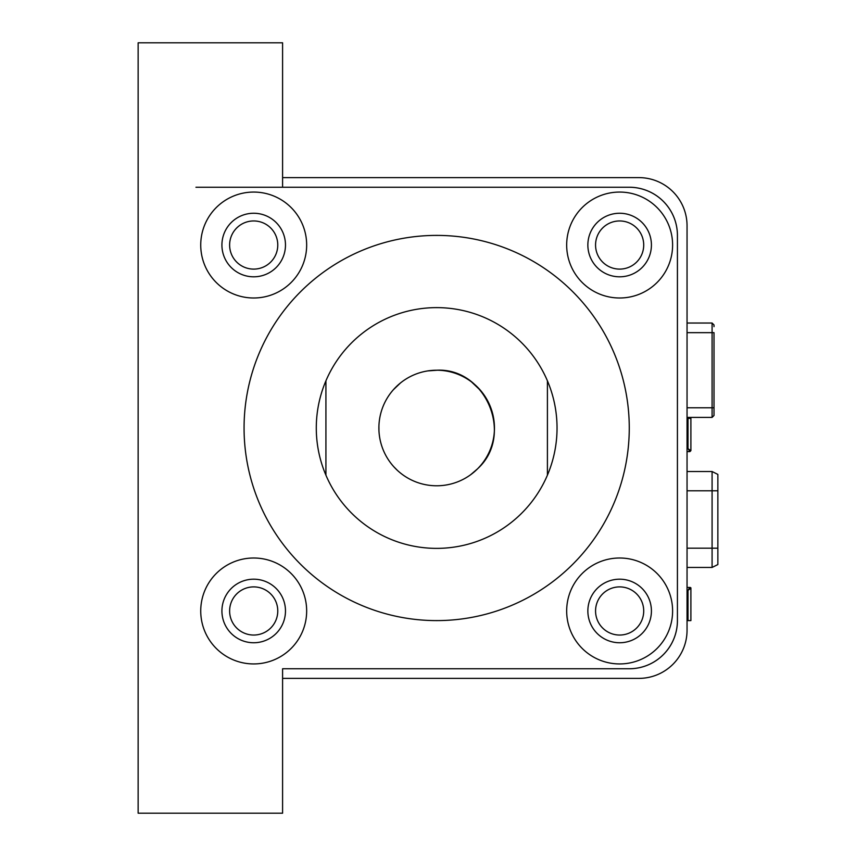 <?xml version="1.0" encoding="UTF-8"?>
<svg xmlns="http://www.w3.org/2000/svg" width="856" height="856" viewBox="0 0 856 856"><rect width="100%" height="100%" fill="white"/><g stroke="black" fill="none" stroke-linecap="round" stroke-linejoin="round"><path stroke-width="1.28" d="M253.697 663.935A52.965 52.965 0 0 0 306.662 610.97A52.965 52.965 0 0 0 253.697 558.005A52.965 52.965 0 0 0 200.732 610.97A52.965 52.965 0 0 0 253.697 663.935M253.697 642.749A31.779 31.779 0 0 0 285.476 610.97A31.779 31.779 0 0 0 253.697 579.191A31.779 31.779 0 0 0 221.918 610.97A31.779 31.779 0 0 0 253.697 642.749M253.697 586.895A24.075 24.075 0 0 1 277.772 610.97A24.075 24.075 0 0 1 253.697 635.045A24.075 24.075 0 0 1 229.622 610.97A24.075 24.075 0 0 1 253.697 586.895A24.075 24.075 0 0 0 229.622 610.97A24.075 24.075 0 0 0 253.697 635.045M619.637 663.935A52.965 52.965 0 0 0 672.602 610.97A52.965 52.965 0 0 0 619.637 558.005A52.965 52.965 0 0 0 566.672 610.97A52.965 52.965 0 0 0 619.637 663.935M619.637 642.749A31.779 31.779 0 0 0 651.416 610.97A31.779 31.779 0 0 0 619.637 579.191A31.779 31.779 0 0 0 587.858 610.97A31.779 31.779 0 0 0 619.637 642.749M619.637 586.895A24.075 24.075 0 0 1 643.712 610.97A24.075 24.075 0 0 1 619.637 635.045A24.075 24.075 0 0 1 595.562 610.97A24.075 24.075 0 0 1 619.637 586.895A24.075 24.075 0 0 0 595.562 610.97A24.075 24.075 0 0 0 619.637 635.045M619.637 297.995A52.965 52.965 0 0 0 672.602 245.03A52.965 52.965 0 0 0 619.637 192.065A52.965 52.965 0 0 0 566.672 245.03A52.965 52.965 0 0 0 619.637 297.995M619.637 276.809A31.779 31.779 0 0 0 651.416 245.03A31.779 31.779 0 0 0 619.637 213.251A31.779 31.779 0 0 0 587.858 245.03A31.779 31.779 0 0 0 619.637 276.809M619.637 220.955A24.075 24.075 0 0 1 643.712 245.03A24.075 24.075 0 0 1 619.637 269.105A24.075 24.075 0 0 1 595.562 245.03A24.075 24.075 0 0 1 619.637 220.955A24.075 24.075 0 0 0 595.562 245.03A24.075 24.075 0 0 0 619.637 269.105M253.697 297.995A52.965 52.965 0 0 0 306.662 245.03A52.965 52.965 0 0 0 253.697 192.065A52.965 52.965 0 0 0 200.732 245.03A52.965 52.965 0 0 0 253.697 297.995M253.697 276.809A31.779 31.779 0 0 0 285.476 245.03A31.779 31.779 0 0 0 253.697 213.251A31.779 31.779 0 0 0 221.918 245.03A31.779 31.779 0 0 0 253.697 276.809M253.697 220.955A24.075 24.075 0 0 1 277.772 245.03A24.075 24.075 0 0 1 253.697 269.105A24.075 24.075 0 0 1 229.622 245.03A24.075 24.075 0 0 1 253.697 220.955A24.075 24.075 0 0 0 229.622 245.03A24.075 24.075 0 0 0 253.697 269.105M436.667 307.625A120.375 120.375 0 0 0 325.922 475.176A120.375 120.375 0 0 0 547.412 475.176A120.375 120.375 0 0 0 436.667 307.625M436.667 235.4A192.6 192.6 0 0 0 244.067 428A192.6 192.6 0 0 0 436.667 620.6A192.6 192.6 0 0 0 629.267 428A192.6 192.6 0 0 0 436.667 235.4M436.667 370.22A57.78 57.78 0 0 0 378.887 428A57.78 57.78 0 0 0 436.667 485.78A57.78 57.78 0 0 0 494.447 428A57.78 57.78 0 0 0 436.667 370.22C485.769 367.599 514.231 434.934 478.055 468.318L478.525 467.825M677.417 584.488L677.417 235.4A48.15 48.15 0 0 0 629.267 187.25L195.949 187.25L282.587 187.239L282.587 42.8L138.137 42.8L138.137 813.2L282.587 813.2L282.587 668.75L629.267 668.75A48.15 48.15 0 0 0 677.417 620.6L677.428 235.389A48.15 48.15 0 0 0 629.278 187.239L593.155 187.25M677.417 560.413L677.417 536.337M677.417 512.263L677.417 343.738M677.417 319.663L677.417 295.588M677.417 271.512L677.417 235.4M569.08 187.25L545.005 187.25M520.93 187.25L352.405 187.25M328.33 187.25L304.255 187.25M280.18 187.25L244.067 187.25A48.15 48.15 0 0 0 244.046 187.25M480.794 390.7L471.528 381.926M437.448 370.22L427.775 370.905M400.458 382.974L393.407 389.705M378.919 426.063L378.951 430.729M393.814 466.755L397.345 470.34M470.65 474.727L477.52 468.853M547.412 380.824L547.412 475.176M325.922 475.176L325.922 380.824M677.428 620.611A48.15 48.15 0 0 1 629.278 668.761L282.587 668.761M282.587 187.239L629.278 187.239M282.587 177.62L638.897 177.62A48.15 48.15 0 0 1 687.047 225.77L687.047 630.23A48.15 48.15 0 0 1 638.897 678.38L282.587 678.38M690.899 620.6L688.01 620.6L688.01 590.265L690.899 588.34L690.899 620.6L690.899 587.858M687.047 590.265L688.01 590.265L689.936 587.377L690.899 588.34M689.936 451.594L687.047 451.594L689.936 451.594L690.899 450.63L689.936 451.594L688.01 448.705L690.899 450.63L690.899 418.37L687.047 418.37M687.047 620.6L688.01 620.6M687.047 587.377L690.482 587.548M687.047 567.442L712.085 567.442L717.863 564.553L717.863 474.417L712.085 471.528L687.047 471.528M712.085 567.442L712.085 471.528M687.047 407.777L712.085 407.777L712.085 332.663L714.011 332.663L714.011 415.481L714.011 407.777L712.085 407.777L712.085 417.407L714.011 415.481L712.085 417.407L687.047 417.407M714.011 326.65L714.011 324.959L712.085 323.033L687.047 323.033M714.011 324.959L712.085 323.033L712.085 332.663L687.047 332.663M687.047 448.705L688.01 448.705L688.01 418.37M687.047 548.182L717.863 548.182M687.047 490.788L717.863 490.788"/></g></svg>
